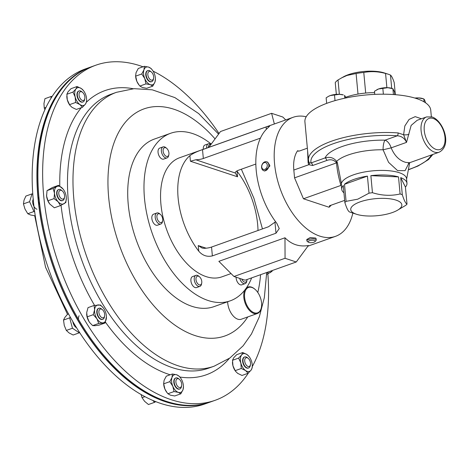 <?xml version="1.0" encoding="UTF-8"?>
<svg xmlns="http://www.w3.org/2000/svg" width="469" height="469" viewBox="0 0 469 469"><rect width="100%" height="100%" fill="white"/><g stroke="black" fill="none" stroke-linecap="round" stroke-linejoin="round"><path stroke-width="0.7" d="M263.736 170.687L264.774 171.027L269.792 166.143L269.786 165.375L267.723 162.139L266.673 161.799A4.678 3.506 -71.7 0 0 261.585 166.653A4.678 3.506 -71.7 0 0 263.736 170.687A4.678 3.506 -71.7 0 0 268.831 165.827A4.678 3.506 -71.7 0 0 266.673 161.799M267.271 165.698A3.564 2.673 -71.7 0 0 264.733 162.538A3.564 2.673 -71.7 0 0 261.743 166.325A3.564 2.673 -71.7 0 0 264.276 169.485A3.564 2.673 -71.7 0 0 267.271 165.698M247.04 279.518A4.614 2.644 -109.6 0 1 246.958 280.274L246.77 281.283A5.851 3.347 -109.6 0 1 245.123 283.634A5.851 3.347 -109.6 0 1 239.741 278.404M236.106 277.202A5.851 3.347 70.4 0 0 237.971 282.913A5.851 3.347 70.4 0 0 241.787 284.824L245.123 283.634M246.958 280.274A4.614 2.644 -109.6 0 1 244.712 282.168A4.614 2.644 -109.6 0 1 241.787 279.078M168.875 154.541L168.682 155.55A5.851 3.347 -109.6 0 1 167.034 157.901A5.851 3.347 -109.6 0 1 163.206 155.966A5.851 3.347 -109.6 0 1 161.359 150.232A5.851 3.347 -109.6 0 1 163.106 146.879A5.851 3.347 -109.6 0 1 165.868 147.665L166.653 148.321A4.614 2.644 -109.6 0 1 168.957 153.756A4.614 2.644 -109.6 0 1 168.875 154.541A4.614 2.644 -109.6 0 1 165.621 155.954A4.614 2.644 -109.6 0 1 163.101 150.35A4.614 2.644 -109.6 0 1 166.653 148.321M163.106 146.879L159.771 148.069A5.851 3.347 70.4 0 0 158.018 151.423A5.851 3.347 70.4 0 0 159.865 157.156A5.851 3.347 70.4 0 0 163.699 159.091L167.034 157.901M162.667 220.647L162.479 221.661A5.851 3.347 -109.6 0 1 160.832 224.012A5.851 3.347 -109.6 0 1 156.886 221.913A5.851 3.347 -109.6 0 1 156.904 212.99A5.851 3.347 -109.6 0 1 159.665 213.77L160.451 214.427A4.614 2.644 -109.6 0 1 161.383 215.464A4.614 2.644 -109.6 0 1 162.667 220.647A4.614 2.644 -109.6 0 1 158.258 220.852A4.614 2.644 -109.6 0 1 157.109 215.154A4.614 2.644 -109.6 0 1 160.451 214.427M156.904 212.99L153.562 214.181A5.851 3.347 70.4 0 0 153.545 223.103A5.851 3.347 70.4 0 0 157.49 225.202L160.832 224.012M201.723 283.024L201.535 284.032A5.851 3.347 -109.6 0 1 199.888 286.383A5.851 3.347 -109.6 0 1 199.653 286.448A5.851 3.347 -109.6 0 1 194.699 281.799A5.851 3.347 -109.6 0 1 195.96 275.362A5.851 3.347 -109.6 0 1 196.194 275.297A5.851 3.347 -109.6 0 1 198.721 276.141L199.507 276.804A4.614 2.644 -109.6 0 1 201.723 283.024A4.614 2.644 -109.6 0 1 200.245 284.929A4.614 2.644 -109.6 0 1 196.288 281.101A4.614 2.644 -109.6 0 1 197.513 276.135A4.614 2.644 -109.6 0 1 199.507 276.804M192.853 276.487A5.851 3.347 70.4 0 0 192.624 276.552A5.851 3.347 70.4 0 0 191.364 282.989A5.851 3.347 70.4 0 0 196.318 287.638A5.851 3.347 70.4 0 0 196.552 287.573L199.888 286.383M206.636 148.122A5.851 3.347 -109.6 0 1 208.353 143.807A5.851 3.347 -109.6 0 1 208.582 143.737A5.851 3.347 -109.6 0 1 210.956 144.464M208.342 147.512A4.614 2.644 -109.6 0 1 209.907 144.575A4.614 2.644 -109.6 0 1 210.833 144.634M261.397 307.406A13.478 7.715 70.4 0 0 259.087 294.626A13.478 7.715 70.4 0 0 254.919 289.232A13.478 7.715 70.4 0 0 245.551 290.375A13.478 7.715 70.4 0 0 247.081 305.63A13.478 7.715 70.4 0 0 255.423 313.046A13.478 7.715 70.4 0 0 261.397 307.406L261.309 307.863A14.041 8.037 -109.6 0 1 257.364 313.509A14.041 8.037 -109.6 0 1 246.395 306.011A14.041 8.037 -109.6 0 1 244.906 289.918M257.364 313.509L241.283 319.237A14.041 8.037 -109.6 0 1 230.32 311.744A14.041 8.037 -109.6 0 1 227.658 301.76M246.248 288.095A14.041 8.037 -109.6 0 1 247.937 287.057A14.041 8.037 -109.6 0 1 254.561 288.927L254.919 289.232M251.654 277.877A88.928 50.916 -109.6 0 1 230.302 300.817A88.928 50.916 -109.6 0 1 166.747 263.625A88.928 50.916 -109.6 0 1 170.593 133.29A88.928 50.916 -109.6 0 1 211.243 144.077M230.302 300.817L214.034 306.615A88.928 50.916 -109.6 0 1 150.485 269.423A88.928 50.916 -109.6 0 1 154.324 139.088L170.593 133.29M395.332 94.685L394.2 82.521C392.817 78.376 391.574 75.902 390.484 75.087A30.421 10.154 174.7 0 0 388.074 74.155L384.252 72.918A25.742 8.594 174.7 0 0 348.291 74.688A25.742 8.594 174.7 0 0 343.759 76.67L338.02 79.959A30.421 10.154 174.7 0 0 335.253 82.632L336.337 94.363M357.999 94.076L356.094 73.516L346.937 75.468L341.268 78.03M345.759 97.247A32.76 10.934 -5.3 0 1 346.093 97.124A32.76 10.934 -5.3 0 1 374.608 92.639M426.591 116.928L432.148 116.963C443.094 120.662 452.556 145.232 439.166 152.196A18.719 10.717 -109.6 0 1 434.511 152.132A18.719 10.717 -109.6 0 1 421.695 134.41A18.719 10.717 -109.6 0 1 426.591 116.928L417.181 120.281L411.155 125.405L406.517 142.377C404.612 138.267 401.54 136.069 397.302 135.793A2.245 0.956 -85.7 0 0 398.058 132.926A63.186 21.093 -5.3 0 0 331.618 141.163A63.186 21.093 -5.3 0 0 308.467 160.134L304.914 121.829A63.186 21.093 -5.3 0 1 328.066 102.858A63.186 21.093 -5.3 0 1 393.954 94.58A63.186 21.093 -5.3 0 1 430.741 110.156L431.351 116.734M392.424 212.527A25.648 8.559 -5.3 0 1 356.604 214.292A25.648 8.559 -5.3 0 1 360.145 201.858A25.648 8.559 -5.3 0 1 393.854 199.507A25.648 8.559 -5.3 0 1 396.944 210.552A25.648 8.559 -5.3 0 1 392.424 212.527M356.604 214.292L350.783 212.404A32.76 10.934 -5.3 0 1 349.563 211.976C348.238 211.39 346.661 208.242 344.85 202.544A32.76 10.934 -5.3 0 1 346.087 201.348L357.73 199.19L369.015 193.175A32.76 10.934 -5.3 0 1 372.45 192.706L370.868 175.652A32.76 10.934 -5.3 0 1 398.515 176.913L400.098 193.967A32.76 10.934 -5.3 0 1 402.291 194.694L400.714 177.64A32.76 10.934 -5.3 0 1 406.969 183.256A32.76 10.934 -5.3 0 1 405.427 187.072L407.01 204.126A32.76 10.934 -5.3 0 1 405.773 205.322L396.944 210.552M408.945 163.071L405.075 170.657L397.595 170.622L388.572 162.333L383.079 149.787L391.158 147.852C394.476 155.743 399.348 160.586 405.761 162.38L409.718 162.69L408.264 163.681M341.379 183.555L341.391 185.196L340.934 185.413C338.518 177.223 337.053 169.714 336.531 162.884L336.068 162.274A2.245 1.266 -32.2 0 0 336.631 161.354A38.124 12.727 174.7 0 1 348.186 154.993A38.124 12.727 174.7 0 1 383.079 149.787A9.362 2.791 91.1 0 1 385.061 140.161L397.302 135.793A60.935 20.343 174.7 0 0 333.23 143.737A60.935 20.343 174.7 0 0 311.041 162.931A2.245 1.284 -109.6 0 1 312.653 165.51L308.848 164.689A2.245 1.343 -39.4 0 0 309.259 162.931L308.919 162.057L309.259 162.931L311.041 162.931L325.093 157.924C329.842 156.552 333.688 157.695 336.631 161.354L337.322 162.467L341.379 183.555A32.76 10.934 -5.3 0 1 353.309 174.902A32.76 10.934 -5.3 0 1 387.47 170.61A32.76 10.934 -5.3 0 1 406.547 178.689L406.969 183.256M346.087 201.348L344.504 184.294A32.76 10.934 -5.3 0 1 353.732 179.469A32.76 10.934 -5.3 0 1 367.432 176.121L369.015 193.175M341.391 185.196A32.76 10.934 174.7 0 0 341.397 185.794L341.725 189.306A32.76 10.934 -5.3 0 1 343.267 185.489L344.85 202.544M343.941 192.777A32.76 10.934 -5.3 0 1 341.725 189.306M233.961 276.493L218.865 261.339L284.982 237.771C291.454 244.443 299.269 247.028 308.414 245.516L296.25 261.983L285.058 258.284L233.961 276.493L245.152 280.192L296.25 261.983M306.902 240.861L306.773 239.483L310.226 237.56L315.555 238.029L316.094 238.615L316.217 239.999A4.678 1.559 174.7 0 0 315.678 239.354A4.678 1.559 174.7 0 0 310.361 239.014A4.678 1.559 174.7 0 0 306.902 240.861A4.678 1.559 174.7 0 0 307.254 241.388L308.373 242.203A3.564 1.19 174.7 0 0 308.52 242.297A3.564 1.19 174.7 0 0 311.938 242.643A3.564 1.19 174.7 0 0 315.016 241.588A3.564 1.19 174.7 0 0 314.793 240.656A3.564 1.19 174.7 0 0 310.138 240.521A3.564 1.19 174.7 0 0 308.373 242.203M352.852 213.078A63.186 36.177 -109.6 0 1 335.534 236.335A63.186 36.177 -109.6 0 1 274.558 163.675A63.186 36.177 -109.6 0 1 293.107 117.297L179.469 157.801A63.186 36.177 70.4 0 0 160.92 204.179A63.186 36.177 70.4 0 0 221.896 276.839L231.053 273.574M258.003 230.496A63.186 36.177 70.4 0 0 257.645 224.329A63.186 36.177 70.4 0 0 237.015 171.203L237.537 176.801L235.245 172.809A9.362 3.125 -5.3 0 1 238.68 170.171L255.84 164.05M276.827 223.344A63.186 36.177 -109.6 0 1 256.197 170.224A63.186 36.177 -109.6 0 1 267.969 127.803L269.734 126.014L266.128 126.97L202.514 149.646C197.238 151.376 193.029 153.375 189.892 155.632A63.186 36.177 70.4 0 0 178.126 198.047A63.186 36.177 70.4 0 0 198.756 251.173C202.497 255.529 207.04 257.106 212.369 255.898L275.989 233.222L279.248 228.555L276.827 223.344M76.394 74.624A177.569 101.667 70.4 0 0 38.106 197.437A177.569 101.667 70.4 0 0 194.236 405.257M79.138 315.766A5.851 3.347 70.4 0 0 78.452 319.008M76.617 327.79A5.851 3.347 -109.6 0 1 72.847 321.541M38.909 197.191A5.851 3.347 70.4 0 0 39.689 204.543M36.969 209.227A5.851 3.347 -109.6 0 1 33.205 204.777A5.851 3.347 -109.6 0 1 33.393 198.997M90.658 67.049A177.851 101.826 70.4 0 0 90.171 67.219L85.428 68.914A177.851 101.826 70.4 0 0 33.188 199.067A177.851 101.826 70.4 0 0 204.853 403.967L209.596 402.279A177.851 101.826 70.4 0 0 210.077 402.103M90.171 67.219A177.851 101.826 70.4 0 0 37.93 197.379A177.851 101.826 70.4 0 0 209.596 402.279M250.469 364.606L250.276 365.615A5.851 3.347 -109.6 0 1 248.634 367.966A5.851 3.347 -109.6 0 1 244.496 365.586A5.851 3.347 -109.6 0 1 244.707 356.944A5.851 3.347 -109.6 0 1 247.468 357.724L248.253 358.386A4.614 2.644 -109.6 0 1 249.338 359.647A4.614 2.644 -109.6 0 1 250.469 364.606A4.614 2.644 -109.6 0 1 245.908 364.583A4.614 2.644 -109.6 0 1 244.947 359.008A4.614 2.644 -109.6 0 1 248.253 358.386M244.537 357.015A5.851 3.347 70.4 0 0 244.361 357.067A5.851 3.347 70.4 0 0 244.15 365.709A5.851 3.347 70.4 0 0 248.289 368.089A5.851 3.347 70.4 0 0 248.459 368.018M104.646 315.924L104.452 316.938A5.851 3.347 -109.6 0 1 103.854 318.451A5.851 3.347 -109.6 0 1 102.805 319.289A5.851 3.347 -109.6 0 1 98.127 315.942A5.851 3.347 -109.6 0 1 97.828 309.106A5.851 3.347 -109.6 0 1 98.877 308.268A5.851 3.347 -109.6 0 1 101.638 309.048L102.424 309.704A4.614 2.644 -109.6 0 1 104.646 315.924A4.614 2.644 -109.6 0 1 104.177 317.12A4.614 2.644 -109.6 0 1 100.085 315.901A4.614 2.644 -109.6 0 1 99.422 309.751A4.614 2.644 -109.6 0 1 102.424 309.704M98.707 308.338A5.851 3.347 70.4 0 0 98.531 308.391A5.851 3.347 70.4 0 0 97.482 309.229A5.851 3.347 70.4 0 0 97.781 316.065A5.851 3.347 70.4 0 0 102.459 319.412A5.851 3.347 70.4 0 0 102.629 319.342M84.813 98.596L84.619 99.604A5.851 3.347 -109.6 0 1 82.972 101.961A5.851 3.347 -109.6 0 1 78.833 99.575A5.851 3.347 -109.6 0 1 79.044 90.939A5.851 3.347 -109.6 0 1 81.805 91.719L82.597 92.375A4.614 2.644 -109.6 0 1 83.681 93.642A4.614 2.644 -109.6 0 1 84.813 98.596A4.614 2.644 -109.6 0 1 80.252 98.572A4.614 2.644 -109.6 0 1 79.29 92.997A4.614 2.644 -109.6 0 1 82.597 92.375M78.874 91.004A5.851 3.347 70.4 0 0 78.698 91.062A5.851 3.347 70.4 0 0 78.487 99.698A5.851 3.347 70.4 0 0 82.626 102.084A5.851 3.347 70.4 0 0 82.796 102.013M181.655 385.606L181.462 386.614A5.851 3.347 -109.6 0 1 179.82 388.965A5.851 3.347 -109.6 0 1 174.187 382.364A5.851 3.347 -109.6 0 1 175.893 377.944A5.851 3.347 -109.6 0 1 178.654 378.723L179.439 379.386A4.614 2.644 -109.6 0 1 181.702 383.976A4.614 2.644 -109.6 0 1 181.655 385.606A4.614 2.644 -109.6 0 1 178.689 387.206A4.614 2.644 -109.6 0 1 175.916 382.253A4.614 2.644 -109.6 0 1 179.439 379.386M175.723 378.014A5.851 3.347 70.4 0 0 175.547 378.067A5.851 3.347 70.4 0 0 173.841 382.487A5.851 3.347 70.4 0 0 179.475 389.088A5.851 3.347 70.4 0 0 179.645 389.018M64.529 197.179L64.335 198.188A5.851 3.347 -109.6 0 1 62.688 200.539A5.851 3.347 -109.6 0 1 61.316 200.55A5.851 3.347 -109.6 0 1 57.241 195.045A5.851 3.347 -109.6 0 1 58.76 189.517A5.851 3.347 -109.6 0 1 60.132 189.511A5.851 3.347 -109.6 0 1 61.521 190.303L62.307 190.959A4.614 2.644 -109.6 0 1 64.529 197.179A4.614 2.644 -109.6 0 1 62.148 199.038A4.614 2.644 -109.6 0 1 58.789 193.832A4.614 2.644 -109.6 0 1 61.21 190.338A4.614 2.644 -109.6 0 1 62.307 190.959M58.59 189.587A5.851 3.347 70.4 0 0 58.414 189.64A5.851 3.347 70.4 0 0 56.901 195.168A5.851 3.347 70.4 0 0 60.97 200.673A5.851 3.347 70.4 0 0 62.342 200.662A5.851 3.347 70.4 0 0 62.512 200.597M153.609 78.253L153.416 79.261A5.851 3.347 -109.6 0 1 151.768 81.618A5.851 3.347 -109.6 0 1 146.14 75.011A5.851 3.347 -109.6 0 1 147.841 70.596A5.851 3.347 -109.6 0 1 150.602 71.376L151.393 72.033A4.614 2.644 -109.6 0 1 153.656 76.623A4.614 2.644 -109.6 0 1 153.609 78.253A4.614 2.644 -109.6 0 1 150.643 79.853A4.614 2.644 -109.6 0 1 147.87 74.905A4.614 2.644 -109.6 0 1 151.393 72.033M147.671 70.661A5.851 3.347 70.4 0 0 147.495 70.719A5.851 3.347 70.4 0 0 145.795 75.134A5.851 3.347 70.4 0 0 151.423 81.741A5.851 3.347 70.4 0 0 151.593 81.67M267.858 273.855A177.851 101.826 -109.6 0 1 252.275 366.576M248.429 372.972A177.851 101.826 -109.6 0 1 215.3 400.245A177.851 101.826 -109.6 0 1 87.193 324.267A177.851 101.826 -109.6 0 1 95.881 65.185A177.851 101.826 -109.6 0 1 142.998 66.791M215.3 400.245L210.558 401.933A177.851 101.826 -109.6 0 1 82.45 325.961A177.851 101.826 -109.6 0 1 91.138 66.879L95.881 65.185M315.016 241.588L315.971 240.579A4.678 1.559 174.7 0 0 316.217 239.999M153.123 71.165A177.851 101.826 -109.6 0 1 219.046 133.518M155.415 78.78L154.981 81.975L152.783 86.132L146.697 88.301L142.388 87.498L139.891 86.056L138.795 84.701A9.362 5.358 -109.6 0 1 136.884 81.418A9.362 5.358 -109.6 0 1 135.629 75.831L136.069 72.636L138.261 68.48L144.352 66.311L148.655 67.114A9.362 5.358 70.4 0 0 143.96 69.822A9.362 5.358 70.4 0 0 144.774 78.604A9.362 5.358 70.4 0 0 150.285 84.684A9.362 5.358 70.4 0 0 154.981 81.975A9.362 5.358 70.4 0 0 155.415 78.78A9.362 5.358 70.4 0 0 154.166 73.193A9.362 5.358 70.4 0 0 152.249 69.91A9.362 5.358 70.4 0 0 148.655 67.114L151.153 68.562L152.249 69.91M66.322 198.035L65.836 202.497L60.419 205.621L58.138 201.787L54.058 198.604L54.486 193.205A9.362 5.358 70.4 0 0 58.138 201.787A9.362 5.358 70.4 0 0 64.03 203.734A9.362 5.358 70.4 0 0 66.322 198.035A9.362 5.358 70.4 0 0 66.27 197.097A9.362 5.358 70.4 0 0 63.163 189.165A9.362 5.358 70.4 0 0 62.617 188.52A9.362 5.358 70.4 0 0 56.726 186.574A9.362 5.358 70.4 0 0 54.486 193.205L53.114 188.456L47.029 190.625L46.595 196.019A9.362 5.358 70.4 0 0 49.702 203.956A9.362 5.358 70.4 0 0 49.767 204.044M60.419 205.621L54.328 207.79L49.72 203.98L47.967 200.773L46.595 196.019A9.362 5.358 -109.6 0 1 46.542 195.086A9.362 5.358 -109.6 0 1 46.537 194.993M183.455 386.456L183.016 389.657L180.823 393.808L178.326 392.365L174.017 391.562L167.931 393.731L166.835 392.383A9.362 5.358 -109.6 0 1 164.918 389.1A9.362 5.358 -109.6 0 1 163.669 383.513L164.103 380.312L166.302 376.161L172.387 373.992L176.696 374.79A9.362 5.358 70.4 0 0 172 377.498A9.362 5.358 70.4 0 0 172.815 386.286A9.362 5.358 70.4 0 0 178.326 392.365A9.362 5.358 70.4 0 0 183.016 389.657A9.362 5.358 70.4 0 0 183.455 386.456A9.362 5.358 70.4 0 0 182.201 380.869A9.362 5.358 70.4 0 0 180.289 377.586A9.362 5.358 70.4 0 0 176.696 374.79L179.193 376.238L180.289 377.586M66.827 96.344A9.362 5.358 70.4 0 0 66.827 96.503A9.362 5.358 70.4 0 0 67.29 99.78L66.862 94.263L72.947 92.094L75.925 88.981A9.362 5.358 70.4 0 0 75.187 96.966A9.362 5.358 70.4 0 0 79.929 104.552A9.362 5.358 70.4 0 0 85.405 104.159A9.362 5.358 70.4 0 0 86.607 99.451A9.362 5.358 70.4 0 0 86.144 96.174A9.362 5.358 70.4 0 0 83.447 90.581A9.362 5.358 70.4 0 0 81.401 88.588A9.362 5.358 70.4 0 0 75.925 88.981L77.092 86.513L81.401 88.588L83.447 90.581M86.607 99.451L86.572 101.691L85.405 104.159L82.433 107.272L76.341 109.441L72.033 107.366L69.987 105.373A9.362 5.358 -109.6 0 1 67.29 99.78L69.529 104.646L75.615 102.477L75.187 96.966L72.947 92.094M106.44 316.78L105.068 322.983L98.742 323.44L96.907 318.738A9.362 5.358 70.4 0 0 102.811 322.889A9.362 5.358 70.4 0 0 106.399 318.052A9.362 5.358 70.4 0 0 106.44 316.78A9.362 5.358 70.4 0 0 104.083 309.065A9.362 5.358 70.4 0 0 103.28 307.91A9.362 5.358 70.4 0 0 98.185 304.909A9.362 5.358 70.4 0 0 94.597 309.745A9.362 5.358 70.4 0 0 96.907 318.738L93.267 314.676L87.181 316.845L89.016 321.552A9.362 5.358 70.4 0 0 89.819 322.701A9.362 5.358 70.4 0 0 89.837 322.731M89.819 322.701L89.016 321.552A9.362 5.358 -109.6 0 1 86.659 313.831A9.362 5.358 -109.6 0 1 86.659 313.802M252.269 365.457L252.234 367.696L251.062 370.164A9.362 5.358 70.4 0 0 252.269 365.457A9.362 5.358 70.4 0 0 251.8 362.185A9.362 5.358 70.4 0 0 249.103 356.587A9.362 5.358 70.4 0 0 247.057 354.593A9.362 5.358 70.4 0 0 241.582 354.986A9.362 5.358 70.4 0 0 240.843 362.971A9.362 5.358 70.4 0 0 245.586 370.563A9.362 5.358 70.4 0 0 251.062 370.164L248.089 373.283L242.004 375.452L237.689 373.377L235.649 371.384A9.362 5.358 -109.6 0 1 232.952 365.785A9.362 5.358 -109.6 0 1 232.483 362.514A9.362 5.358 -109.6 0 1 232.483 362.349M266.744 272.501A9.362 5.358 70.4 0 0 270.261 272.577A9.362 5.358 70.4 0 0 271.885 270.666M272.225 270.543L272.067 271.334L266.644 274.465M152.783 86.132L150.285 84.684L145.982 83.881L144.774 78.604L141.767 73.973L143.96 69.822L144.352 66.311M139.891 86.056L145.982 83.881M139.088 85.082L136.884 81.418L135.676 76.142L141.767 73.973M135.676 76.142L135.623 75.368M53.114 188.456L58.531 185.331L63.063 189.036M47.029 190.625L52.446 187.5L58.531 185.331M47.967 200.773L54.058 198.604M174.017 391.562L172.815 386.286L169.801 381.655L172 377.498L172.387 373.992M167.128 392.758L164.918 389.1L163.716 383.824L169.801 381.655M163.716 383.824L163.663 383.05M167.931 393.731L170.429 395.179L174.732 395.977L180.823 393.808M82.433 107.272L79.929 104.552L75.615 102.477M66.862 94.263L68.028 91.795L71.007 88.682L77.092 86.513M70.203 105.648L69.529 104.646M93.267 314.676L94.597 309.745L94.117 305.46L100.442 305.002L103.168 307.77M87.181 316.845L86.701 312.559L88.031 307.629L94.117 305.46M89.86 322.754L92.657 325.609L94.914 325.703L98.982 325.152L105.068 322.983M92.657 325.609L98.742 323.44M248.089 373.283L245.586 370.563L241.277 368.482L240.843 362.971L238.604 358.105L241.582 354.986L242.749 352.518L247.057 354.593L249.103 356.587M235.86 371.653L235.186 370.657L241.277 368.482M235.186 370.657L232.952 365.785L232.518 360.274L238.604 358.105M232.518 360.274L233.685 357.8L236.663 354.687L242.749 352.518M35.204 215.506L34.565 215.734L30.532 214.96L27.788 213.717L24.974 209.033L23.45 203.886L24.025 200.204L25.889 196.065L32.039 193.873L29.6 201.693L33.938 211.525L34.653 211.742M32.783 194.09L32.039 193.873M33.938 211.525L27.788 213.717M29.6 201.693L23.45 203.886M152.788 400.391L154.606 402.326L148.456 404.518L144.599 401.323L142.037 397.677L141.105 394.499M144.956 396.633L142.037 397.677M154.606 402.326L155.743 401.605M44.889 109.711L44.25 108.005L43.951 103.573L44.948 98.683L51.098 96.491L50.963 98.285M45.974 107.389L44.25 108.005M52.182 96.374L51.098 96.491M70.256 317.021L69.664 317.871L72.478 328.236L79.308 332.82L73.158 335.013L69.095 332.949L66.328 330.428L64.276 325.474L63.514 320.057L64.88 317.402L67.536 314.277L68.544 313.919M69.664 317.871L63.514 320.057M79.308 332.82L79.572 332.439M72.478 328.236L66.328 330.428M293.107 117.297A63.186 36.177 -109.6 0 1 306.193 116.769M331.161 205.176A34.214 19.587 -109.6 0 1 329.068 207.239L303.449 198.774L294.55 177.851L293.823 170.042A32.572 18.649 -109.6 0 1 297.592 150.719L298.905 151.153M235.25 173.002L195.778 159.765L190.414 161.23L237.537 176.801M198.756 251.173L198.235 245.574L202.057 248.013L203.997 248.33A9.362 3.125 174.7 0 0 211.548 247.052L268.514 226.75L275.614 221.731M260.301 138.185L203.335 158.493A9.362 3.125 -5.3 0 1 195.778 159.765M208.834 147.336L220.512 131.525L271.61 113.316L274.353 123.986M285.715 119.935L282.801 117.01L271.61 113.316M284.982 237.771L285.058 258.284M402.291 194.694C404.096 200.369 405.667 203.511 407.01 204.126M405.427 187.072L400.714 177.64M372.45 192.706C381.866 195.667 391.082 196.089 400.098 193.967M398.515 176.913L370.868 175.652M367.432 176.121L344.504 184.294M398.058 132.926L403.61 134.738L404.835 125.95L409.109 119.407L415.206 116.646L421.426 118.768M336.068 162.274C333.477 159.712 330.352 159.126 326.7 160.504A2.245 1.284 -109.6 0 0 325.093 157.924A47.17 15.747 -5.3 0 1 341.895 146.604A47.17 15.747 -5.3 0 1 385.061 140.161A9.362 5.358 -109.6 0 1 391.158 147.852L406.517 142.377L403.61 134.738A4.678 1.653 176.8 0 0 408.945 134.327M329.068 207.239L329.9 205.627L344.651 200.374M329.39 205.862L329.9 205.627M303.449 198.774L340.934 185.413M294.55 177.851L336.472 162.907M293.823 170.042L308.848 164.689L308.121 162.936L307.588 150.672M297.592 150.719L298.026 151.135L299.556 150.971L307.342 148.198M308.924 162.268A2.245 0.909 -4.9 0 1 308.121 162.936M336.531 162.884L337.322 162.467M386.89 87.68L385.565 73.463C378.19 71.452 370.926 71.124 363.78 72.466L365.685 93.05M390.484 75.087L391.715 88.342M338.02 79.959L339.351 94.304M363.78 72.466A30.421 10.154 174.7 0 0 356.094 73.516M388.074 74.155A30.421 10.154 174.7 0 0 385.565 73.463M393.427 94.545L392.887 88.717L391.65 88.319A9.362 3.125 174.7 0 0 387.781 87.703A9.362 3.125 174.7 0 0 378.577 88.963L387.781 87.703L392.887 88.717L394.605 92.153L394.834 94.644M376.824 89.743A9.362 3.125 -5.3 0 1 376.929 89.685A9.362 3.125 -5.3 0 1 378.577 88.963L374.473 91.238L374.766 94.38M383.372 94.199L382.821 88.26M326.659 103.368L326.143 97.839L328.359 96.421L330.246 95.57L339.45 94.31L343.32 94.926A9.362 3.125 174.7 0 0 339.45 94.31A9.362 3.125 174.7 0 0 330.246 95.57A9.362 3.125 174.7 0 0 328.599 96.292A9.362 3.125 174.7 0 0 328.493 96.35M344.821 98.179L344.557 95.324L346.005 97.933M335.024 100.624L334.491 94.867M414.836 98.044A9.362 3.125 -5.3 0 1 418.706 97.927L423.812 98.941L424.597 99.874L425.571 102.811M424.082 101.861L423.812 98.941L422.575 98.537A9.362 3.125 174.7 0 0 418.706 97.927L415.229 98.162M205.246 144.927A5.851 3.347 70.4 0 0 205.012 144.997A5.851 3.347 70.4 0 0 203.3 149.312M436.047 149.406A16.474 9.433 70.4 0 0 444.981 137.364A16.474 9.433 70.4 0 0 433.18 118.475A16.474 9.433 70.4 0 0 424.246 130.517A16.474 9.433 70.4 0 0 436.047 149.406M103.901 306.052A145.39 83.242 -109.6 0 1 111.001 94.263L116.494 92.305A145.39 83.242 -109.6 0 0 109.394 304.094A145.39 83.242 -109.6 0 0 214.116 366.201L208.623 368.159A145.39 83.242 -109.6 0 1 103.901 306.052M94.556 305.383A150.854 86.372 -109.6 0 1 61.064 205.299M59.798 186.129A150.854 86.372 -109.6 0 1 81.325 107.671M86.472 102.131A150.854 86.372 -109.6 0 1 133.243 88.735M236.968 170.921A120.527 69.007 -109.6 0 1 237.355 171.648M260.588 274.693A120.527 69.007 -109.6 0 1 257.792 292.468M247.767 316.927A120.527 69.007 -109.6 0 1 138.156 284.454A120.527 69.007 -109.6 0 1 118.458 132.668A120.527 69.007 -109.6 0 1 215.066 138.906M229.347 358.375A150.854 86.372 -109.6 0 1 179.85 377.023M170.183 374.778A150.854 86.372 -109.6 0 1 105.408 322.109M198.235 245.574L206.172 248.195M189.892 155.632L190.414 161.23M202.514 149.646L203.335 158.493M266.128 126.97L266.351 129.321M274.969 222.212L275.989 233.222M211.548 247.052L212.369 255.898M408.393 169.614A60.935 20.343 174.7 0 0 431.392 154.963M326.7 160.504L312.653 165.51M195.96 275.362L192.624 276.552M247.937 287.057L246.647 287.515M439.166 152.196L409.718 162.69M406.594 179.205L409.695 162.696M307.928 246.172L335.534 236.335M67.495 314.318L45.569 267.266L34.694 215.687M248.634 367.966L248.289 368.089M102.805 319.289L102.459 319.412M79.044 90.939L78.698 91.062M179.82 388.965L179.475 389.088M58.76 189.517L58.414 189.64M147.841 70.596L147.495 70.719M214.116 366.201L229.921 357.976L243.153 345.782L251.49 333.94L259.322 316.833L264.323 297.721L266.709 272.507M262.452 228.913L253.946 198.352L241.359 169.215M218.583 134.134L198.674 113.58L174.902 97.611L152.267 89.825L134.122 88.67L116.494 92.305M151.768 81.618L151.423 81.741M62.688 200.539L62.342 200.662M175.893 377.944L175.547 378.067M82.972 101.961L82.626 102.084M66.827 96.503L66.821 96.145M98.877 308.268L98.531 308.391M244.707 356.944L244.361 357.067M232.483 362.514L232.477 362.15M408.358 169.819L418.031 166.014L428.508 159.571L432.91 154.424M308.467 160.134L308.936 162.145M208.353 143.807L205.012 144.997"/></g></svg>
